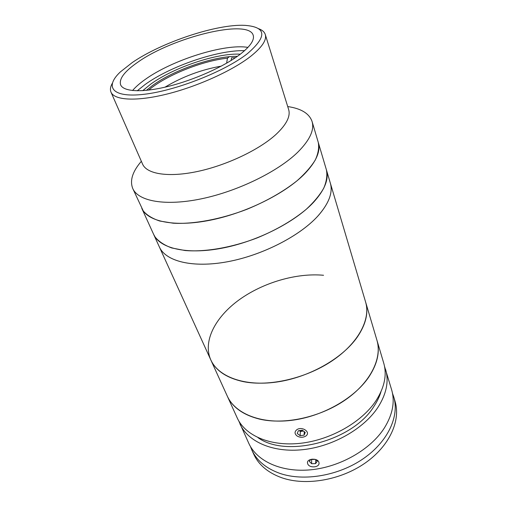 <?xml version="1.0" encoding="UTF-8"?>
<svg xmlns="http://www.w3.org/2000/svg" width="507" height="507" viewBox="0 0 507 507"><rect width="100%" height="100%" fill="white"/><g stroke="black" fill="none" stroke-linecap="round" stroke-linejoin="round"><path stroke-width="0.76" d="M323.548 275.269C296.348 272.772 263.076 282.576 239.184 299.795C215.405 317.002 202.54 341.23 210.785 359.869L141.789 208.352C147.594 221.641 174.49 227.383 210.329 220.19C246.117 213.048 285.409 193.49 304.599 173.882C316.273 161.663 320.83 151.156 318.263 142.372L312.078 121.515C309.276 113.498 301.158 108.517 287.723 106.565M141.352 161.296C132.485 171.575 129.627 180.663 132.771 188.553C138.316 201.292 165.326 206.381 201.678 198.757C237.967 191.183 278.058 171.505 297.774 152.189C309.771 140.16 314.536 129.938 312.078 121.515M111.008 92.179L142.6 164.141C146.815 174.123 168.565 177.697 197.806 171.41C227.003 165.168 259.54 149.603 276.112 134.323C286.487 124.532 290.663 116.268 288.648 109.537L265.275 34.501C266.91 39.983 262.03 47.278 250.629 56.385C232.44 70.631 197.61 86.45 167.012 94.055C136.37 101.692 114.392 100.323 111.008 92.179C109.949 89.663 110.38 86.703 112.3 83.313M132.327 62.507L120.425 71.867C104.163 86.982 112.174 98.105 144.229 94.277C176.068 90.633 224.835 71.392 247.365 53.704C267.392 36.422 266.549 26.966 244.849 25.35C216.793 23.867 161.777 42.246 132.327 62.507M240.21 54.255C250.3 46.346 254.628 40.021 253.202 35.268C248.639 18.429 173.02 37.195 137.986 62.076C124.621 71.272 118.828 78.858 120.628 84.84C123.474 91.805 142.334 92.87 168.476 86.342C194.587 79.846 224.373 66.43 240.21 54.255M247.942 47.404C224.677 43.361 172 60.067 145.129 79.498C139.774 83.287 135.584 86.97 132.555 90.55M258.481 28.652C262.157 29.957 264.426 31.909 265.275 34.501M210.785 359.869C215.779 370.661 226.547 377.899 243.087 381.587C268.805 386.904 305.658 378.564 331.971 360.933C358.341 343.309 370.883 319.271 365.591 301.982L376.91 340.153C380.244 351.598 377.481 363.994 368.614 377.335C354.013 398.667 321.989 416.741 291.151 420.385C260.281 424.074 234.982 413.382 227.282 396.1C232.46 407.286 243.151 414.941 259.362 419.067C284.554 425.062 320.164 417.35 345.368 399.896C370.623 382.443 382.379 358.081 376.91 340.153L383.729 363.139C387.12 374.806 384.534 387.329 375.979 400.726C361.865 422.135 330.646 439.994 300.404 443.302C270.117 446.642 245.077 435.526 237.219 417.92L210.785 359.869C218.257 376.72 244.418 386.645 276.664 382.05C308.864 377.506 342.339 358.544 357.258 337.136C365.927 324.36 368.703 312.642 365.591 301.982L330.323 183.046C332.998 192.166 329.195 202.768 318.922 214.867C301.291 235.172 263.399 254.983 228.156 261.625C192.863 268.323 165.7 261.397 159.369 246.966C165.643 261.251 192.299 268.209 227.136 261.815C261.923 255.477 299.675 236.167 317.864 216.045C328.929 203.497 333.08 192.502 330.323 183.046L318.263 142.372C319.245 147.638 318.244 153.52 315.272 160.009C311.121 166.752 305.037 173.686 297.02 180.796C283.381 191.633 266.663 201.146 246.858 209.321C220.615 219.373 193.421 224.36 173.115 223.194L159.749 221.027C152.373 218.561 146.878 215.19 143.247 210.918L132.771 188.553M153.634 234.367C159.762 248.335 186.5 254.907 221.66 248.259C256.776 241.662 295.03 222.269 313.541 202.306C324.803 189.859 329.087 179.015 326.388 169.775C327.459 175.295 326.59 181.411 323.783 188.11C319.822 195.043 313.972 202.109 306.215 209.328C293.008 220.285 276.74 229.779 257.41 237.808C231.788 247.65 205.094 252.201 185.011 250.521L171.746 247.967C164.395 245.23 158.862 241.598 155.148 237.067L153.634 234.367M237.39 56.328C214.188 55.922 173.743 69.928 152.328 85.632L146.371 90.36M142.752 90.652L150.623 84.219C173.413 67.558 216.971 52.855 240.318 54.173M244.596 50.656C217.795 49.914 170.466 66.138 145.129 84.498L137.213 90.804M231.116 60.485L231.553 57.817L235.476 57.659M221.293 66.125C201.216 69.674 182.431 76.696 164.952 87.191M148.69 90.107C165.656 75.524 202.059 60.84 227.447 58.185L226.629 63.172M228.904 57.044L227.447 58.185M238.746 420.88L248.741 443.226C256.764 461.174 281.499 472.739 311.089 469.774C340.653 466.852 370.934 449.253 384.49 427.781C392.71 414.346 395.092 401.683 391.632 389.801L384.521 366.377M307.686 463.766L307.476 462.878C306.862 458.582 317.382 457.739 318.84 462.099L319.03 462.942C319.644 467.682 309.181 468.348 307.686 463.766M239.982 423.985C247.879 441.679 272.848 452.909 302.971 449.658C333.048 446.445 364.045 428.649 378.019 407.222C386.499 393.812 389.034 381.251 385.624 369.533M258.031 437.68C286.651 458.417 353.037 440.963 374.039 406.227C377.221 401.411 379.54 396.569 380.985 391.708M392.5 393.375L393.73 396.861C399.573 416.032 388.172 441.477 363.418 458.607C338.72 475.756 303.94 481.656 279.978 473.424C266.124 468.474 256.726 460.648 251.795 449.924L250.433 446.49M393.73 396.861L395.061 401.367C400.923 420.595 389.61 446.059 364.989 463.157C340.425 480.268 305.791 486.099 281.898 477.803C268.076 472.822 258.69 464.951 253.741 454.202L251.795 449.924M312.09 459.177L314.784 459.298M315.753 459.659L315.608 463.613L317.293 461.212L315.595 459.507M310.702 459.443L309.34 461.408L311.64 463.709L315.608 463.613M311.583 459.247L311.64 463.709M311.818 459.475L315.202 459.393M299.288 430.633L302.343 431.21L303.325 430.956M305.544 436.229L305.829 436.033C311.228 432.401 302.197 425.912 296.893 429.663C294.428 431.679 294.459 433.77 297.001 435.931C299.865 437.617 302.711 437.712 305.544 436.229M298.344 430.766L297.241 433.51L300.119 435.684L304.105 435.139L305.227 432.401L302.349 430.209L298.344 430.766M304.289 431.685L304.105 435.139M299.257 430.639L300.366 431.482L303.459 431.051M300.366 431.482L300.119 435.684M307.502 462.302L307.476 462.878"/></g></svg>
